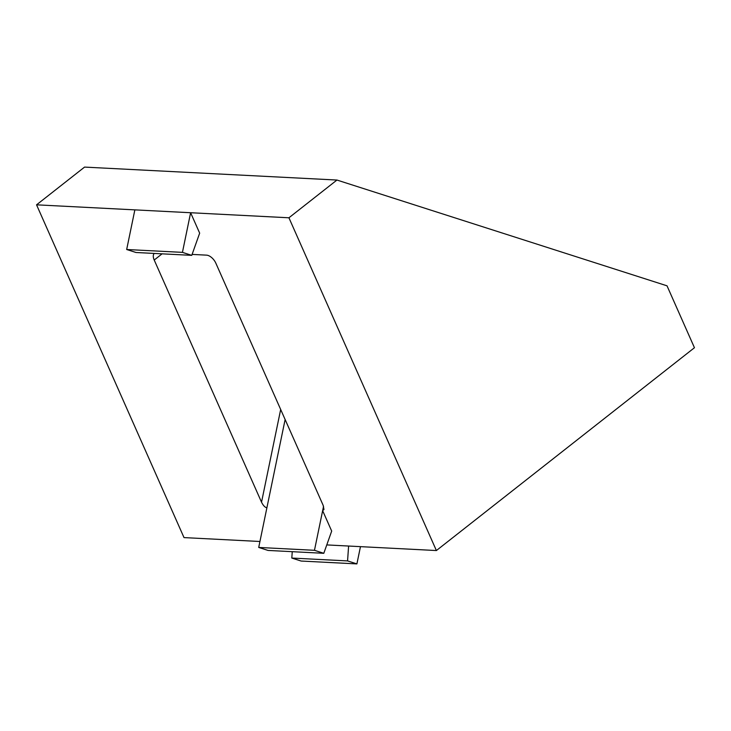 <?xml version="1.0" encoding="UTF-8"?>
<svg xmlns="http://www.w3.org/2000/svg" width="731" height="731" viewBox="0 0 731 731"><rect width="100%" height="100%" fill="white"/><g stroke="black" fill="none" stroke-linecap="round" stroke-linejoin="round"><path stroke-width="1.1" d="M323.55 506.327L322.645 510.677L323.97 509.498L323.157 505.349L215.846 263.187A9.064 4.898 51.8 0 0 206.544 255.146L192.107 254.406M280.677 409.479L261.534 502.188C263.178 505.514 264.96 507.387 266.888 507.817L285.127 419.521M314.467 550.306L323.796 553.303L331.691 531.081L322.645 510.677L314.467 550.306L258.71 547.446L266.888 507.817M348.605 546.039L347.563 560.915L356.902 563.903L360.465 546.651M356.902 563.903L301.145 561.043L291.806 558.055L292.254 551.677M347.563 560.915L291.806 558.055M323.796 553.303L268.039 550.434L258.71 547.446M336.945 180.045L288.928 217.783L190.617 212.73L199.664 233.143L191.769 255.357L136.012 252.497L126.673 249.509L134.86 209.87L36.55 204.826L84.558 167.097L336.945 180.045L667.019 285.821L694.45 347.728L436.389 550.544L326.775 544.915M134.86 209.87L190.617 212.73L182.439 252.369L191.769 255.357M182.439 252.369L126.673 249.509M36.55 204.826L184.011 537.596L259.934 541.488M288.928 217.783L436.389 550.544M261.534 502.188L154.214 260.026A9.064 4.898 51.8 0 1 154.223 253.429M162.09 253.831L154.214 260.026"/></g></svg>
